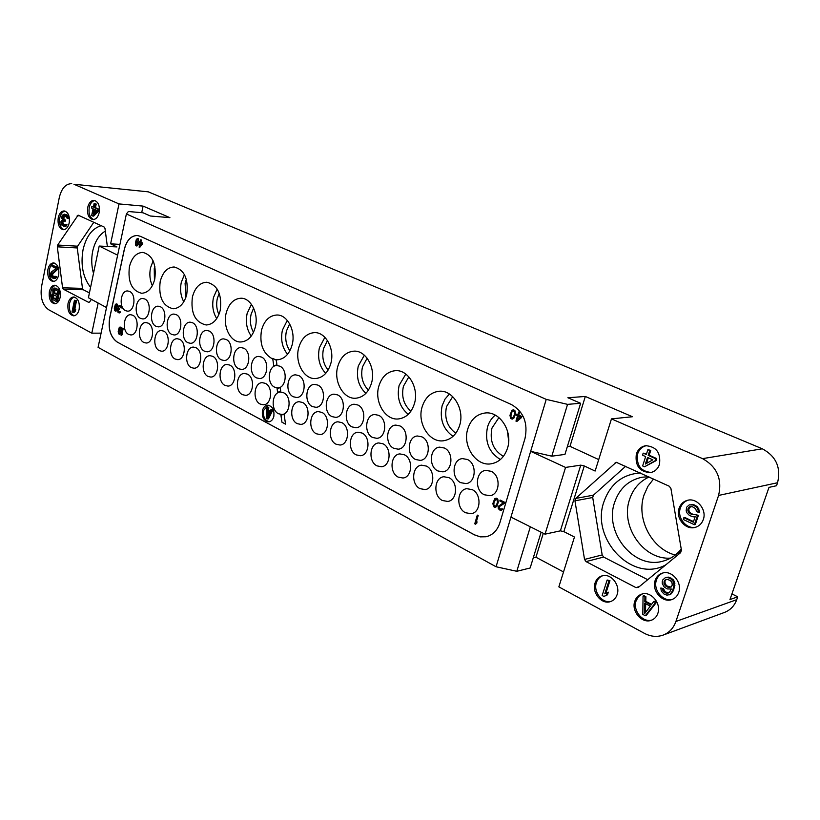 <?xml version="1.0" encoding="UTF-8"?>
<svg xmlns="http://www.w3.org/2000/svg" width="820" height="820" viewBox="0 0 820 820"><rect width="100%" height="100%" fill="white"/><g stroke="black" fill="none" stroke-linecap="round" stroke-linejoin="round"><path stroke-width="1.23" d="M580.621 403.296L567.553 404.362L546.233 399.371L530.653 451.338L565.554 467.42L580.755 465.145L584.27 465.955L595.125 471.039L611.464 418.876L632.415 416.734L585.306 396.46L567.891 397.751L580.621 403.296L564.959 454.403L551.798 456.186L530.653 451.338L510.952 517.092L545.044 534.158L560.388 530.837L563.863 531.616L574.461 537.028L558.851 586.874L644.356 633.317C650.691 636.648 656.943 637.242 663.124 635.1L724.511 612.417C730.353 610.141 734.433 605.888 736.729 599.666L737.733 596.806L731.932 593.916M737.733 596.806L729.964 599.563L768.996 487.377L776.53 485.727L777.565 482.734C781.163 467.543 776.089 456.238 762.333 448.806L148.276 191.839L73.964 184.254L119.013 203.913L110.618 243.817L116.942 246.922L99.199 246.051L117.639 255.174L98.082 347.352L496.069 566.764L516.805 571.294L530.161 567.983L541.118 532.201M73.964 184.254L148.276 191.839M663.124 635.1C669.243 632.712 673.497 628.171 675.905 621.478L718.586 495.444C722.338 479.023 716.998 466.754 702.555 458.636L762.333 448.806M675.26 555.048C651.305 548.785 635.859 518.199 644.12 494.737L647.964 486.239L653.53 479.013M649.091 476.973C639.651 481.36 633.163 488.792 629.627 499.277C619.971 525.886 643.321 560.316 670.637 558.102M681.246 549.062C676.51 554.986 670.637 558.943 663.646 560.952C634.28 570.412 603.592 532.354 614.682 502.229C619.489 488.443 628.612 480.11 642.05 477.219L648.548 476.727M681.41 550.046L678.171 554.668M665.871 564.785C632.507 583.737 590.205 538.617 603.991 501.604C610.367 483.851 622.472 474.298 640.317 472.945M625.701 466.242L593.444 495.157L592.706 497.504L602.177 554.945L603.653 557.067L647.728 579.699M635.951 587.612L586.023 561.597L584.537 559.435L574.953 500.835L575.691 498.447L616.22 462.275L669.264 486.229L670.903 488.433L681.43 550.169L680.6 552.67L638.329 587.428L635.951 587.612L639.354 586.587M611.464 418.876L702.555 458.636M595.064 582.958C591.538 592.491 601.562 604.832 610.387 601.624C613.637 600.537 615.871 598.21 617.111 594.654C620.658 585.152 610.767 572.913 602.075 575.855C598.672 576.901 596.324 579.268 595.064 582.958M634.803 601.203C631.021 611.115 642.019 623.999 651.275 620.279C654.422 619.11 656.615 616.814 657.835 613.38C661.637 603.489 650.793 590.728 641.681 594.141C638.349 595.269 636.053 597.626 634.803 601.203M655.159 580.406C651.326 590.39 662.324 603.223 671.785 599.594C675.116 598.415 677.422 596.037 678.714 592.46C682.558 582.528 671.734 569.808 662.427 573.118C658.901 574.246 656.482 576.685 655.159 580.406M679.103 508.236C675.383 518.025 685.448 530.263 695.042 527.424C699.04 526.307 701.787 523.693 703.304 519.562C707.024 509.845 697.184 497.73 687.755 500.231C683.542 501.266 680.661 503.941 679.103 508.236M636.341 454.003C634.905 465.76 639.61 471.951 650.455 472.597C654.821 471.684 657.835 468.958 659.475 464.407C660.951 452.794 656.369 446.562 645.729 445.701C641.158 446.531 638.032 449.298 636.341 454.003M119.013 203.913L143.1 206.107L169.904 217.648L150.398 216.008L142.987 212.78L128.361 211.519L126.382 213.979L546.233 399.371M598.713 459.589L569.992 446.326L567.327 446.664M545.044 534.158L565.554 467.42M71.719 183.659C65.682 183.752 61.531 188.395 59.286 197.579L41.553 286.539C40.067 297.455 42.445 305.194 48.687 309.755L91.809 333.176L101.096 333.145M533.256 557.887L535.952 557.241L563.524 571.94M93.5 273.347C91.471 266.192 91.194 258.812 92.701 251.207C94.894 241.469 99.097 234.776 105.339 231.107M90.589 287.359C82.974 277.508 80.462 264.983 83.035 249.792C86.172 236.385 92.24 228.349 101.229 225.684M93.808 222.281L77.613 246.195L77.254 247.958L82.482 288.373L83.25 289.737L89.431 292.914M91.42 299.372L89.646 301.893L88.468 302.283L63.335 289.183L62.566 287.799L57.318 246.82L57.677 245.036L78.115 215.137L104.16 227.027L104.98 228.431L107.369 246.533M91.809 333.176L98.154 303.021M68.029 303.482C67.301 310.555 69.136 314.675 73.554 315.823C76.27 315.608 78.136 313.465 79.15 309.376C79.888 302.313 78.064 298.193 73.677 297.004C70.92 297.199 69.034 299.361 68.029 303.482M49.364 291.643C48.657 298.572 50.43 302.611 54.673 303.759C57.349 303.564 59.183 301.422 60.167 297.353C60.885 290.434 59.132 286.385 54.909 285.206C52.203 285.38 50.358 287.533 49.364 291.643M47.898 269.462C47.181 276.309 48.913 280.317 53.085 281.496C55.801 281.321 57.666 279.148 58.681 274.987C59.409 268.15 57.697 264.132 53.546 262.933C50.799 263.087 48.913 265.27 47.898 269.462M58.23 217.772C57.482 224.485 59.153 228.472 63.232 229.702C66.112 229.6 68.111 227.335 69.208 222.907C69.956 216.203 68.306 212.216 64.257 210.945C61.326 211.027 59.317 213.302 58.23 217.772M87.709 207.398C86.92 214.225 88.642 218.284 92.865 219.565C95.919 219.483 98.031 217.146 99.199 212.564C99.999 205.748 98.297 201.679 94.105 200.357C90.999 200.418 88.867 202.765 87.709 207.398M143.1 206.107L141.696 212.667M119.935 244.391L110.618 243.817M126.382 213.979L117.639 255.174M496.069 566.764L510.952 517.092M124.394 249.3L109.726 318.098C108.086 329.291 110.659 337.317 117.424 342.176L474.472 534.876L480.233 536.864L486.086 536.741C492.748 535.132 497.34 530.499 499.862 522.852L525.036 438.321C528.111 422.997 523.621 411.753 511.557 404.619L140.189 236.252L137.217 235.494C130.933 235.709 126.629 240.311 124.312 249.3L124.394 249.3C126.7 240.342 130.995 235.74 137.258 235.494M117.352 342.176C110.577 337.317 108.014 329.291 109.644 318.098L124.312 249.3M99.199 246.051L88.416 297.752L106.528 307.561M567.553 404.362L551.798 456.186M585.306 396.46L569.992 446.326M516.805 571.294L530.335 526.799M535.952 557.241L543.301 533.287M486.127 536.741L480.284 536.844L474.554 534.855L117.424 342.176M484.271 494.757L489.919 495.7C500.087 494.655 501.061 475.569 491.149 471.305L485.819 470.383C475.549 471.233 474.36 490.298 484.271 494.757M465.493 512.736L471.203 513.689C481.012 512.551 481.801 493.917 472.207 489.632L466.805 488.689C456.894 489.653 455.899 508.267 465.493 512.736M460.748 482.683L466.037 483.605C476.051 482.734 477.158 463.689 467.42 459.497L462.429 458.605C452.322 459.292 451 478.306 460.748 482.683M442.39 500.507L447.751 501.44C457.427 500.477 458.339 481.863 448.909 477.66L443.845 476.748C434.087 477.547 432.96 496.12 442.39 500.507M437.849 470.936L442.831 471.838C452.681 471.131 453.911 452.117 444.337 448.017L439.653 447.146C429.711 447.679 428.286 466.652 437.849 470.936M420.004 488.648L425.047 489.571C434.569 488.761 435.604 470.188 426.338 466.067L421.572 465.176C411.968 465.821 410.748 484.353 420.004 488.648M415.576 459.507L420.25 460.379C429.946 459.825 431.269 440.863 421.869 436.845L417.472 435.994C407.694 436.394 406.187 455.305 415.576 459.507M398.212 477.117L402.948 478.009C412.327 477.342 413.475 458.821 404.362 454.782L399.883 453.911C390.422 454.423 389.11 472.904 398.212 477.117M393.795 448.325L398.192 449.186C407.724 448.765 409.149 429.864 399.914 425.918L395.773 425.098C386.169 425.365 384.58 444.214 393.795 448.325M376.985 465.873L381.454 466.744C390.679 466.221 391.909 447.751 382.96 443.784L378.737 442.943C369.441 443.333 368.047 461.752 376.985 465.873M372.669 437.49L376.81 438.321C386.179 438.023 387.686 419.194 378.625 415.32L374.719 414.53C365.279 414.684 363.619 433.462 372.669 437.49M356.218 454.885L360.431 455.725C369.502 455.325 370.824 436.916 362.03 433.032L358.053 432.212C348.91 432.488 347.444 450.836 356.218 454.885M352.087 426.923L355.993 427.732C365.197 427.548 366.765 408.79 357.879 405.008L354.199 404.239C344.923 404.291 343.211 422.987 352.087 426.923M336.056 444.214L340.044 445.034C348.961 444.747 350.345 426.4 341.725 422.597L337.963 421.808C328.974 421.972 327.446 440.248 336.056 444.214M331.936 416.591L335.626 417.37C344.666 417.288 346.306 398.612 337.573 394.902L334.099 394.164C324.997 394.112 323.234 412.726 331.936 416.591M316.335 433.77L320.097 434.559C328.861 434.374 330.316 416.109 321.84 412.378L318.283 411.619C309.458 411.691 307.879 429.885 316.335 433.77M312.379 406.556L315.874 407.304C324.751 407.325 326.432 388.741 317.863 385.103L314.583 384.385C305.655 384.252 303.841 402.774 312.379 406.556M297.168 423.622L300.735 424.391C309.345 424.309 310.852 406.115 302.529 402.466L299.167 401.728C290.505 401.708 288.876 419.819 297.168 423.622M293.314 396.767L296.614 397.495C305.317 397.597 307.059 379.106 298.644 375.539L295.538 374.853C286.774 374.637 284.919 393.067 293.314 396.767M125.46 310.647L127.469 311.159C134.664 311.805 136.581 294.359 129.601 291.448L127.715 290.967C120.489 290.27 118.521 307.623 125.46 310.647M128.607 334.386L130.769 334.939C137.924 335.452 139.687 318.242 132.768 315.249L130.718 314.726C123.543 314.152 121.719 331.28 128.607 334.386M140.548 318.385L142.649 318.918C149.988 319.523 151.895 301.975 144.791 299.003L142.813 298.5C135.454 297.834 133.475 315.31 140.548 318.385M143.818 342.432L146.083 343.006C153.371 343.488 155.123 326.165 148.071 323.111L145.939 322.567C138.621 322.034 136.797 339.265 143.818 342.432M155.974 326.298L158.168 326.852C165.65 327.426 167.557 309.755 160.32 306.731L158.25 306.208C150.736 305.573 148.768 323.152 155.974 326.298M159.305 350.632L161.673 351.226C169.104 351.657 170.847 334.232 163.672 331.126L161.427 330.562C153.965 330.06 152.151 347.403 159.305 350.632M171.739 334.396L174.055 334.96C181.671 335.493 183.567 317.719 176.197 314.634L174.024 314.091C166.378 313.496 164.4 331.188 171.739 334.396M175.142 359.016L177.632 359.631C185.197 360.021 186.929 342.493 179.621 339.316L177.263 338.732C169.668 338.281 167.864 355.726 175.142 359.016M187.944 342.709L190.373 343.293C198.143 343.785 200.029 325.899 192.515 322.752L190.24 322.188C182.429 321.635 180.461 339.429 187.944 342.709M191.347 367.606L193.961 368.231C201.669 368.569 203.38 350.939 195.939 347.7L193.469 347.096C185.73 346.686 183.926 364.234 191.347 367.606M204.457 351.175L207.009 351.79C214.922 352.231 216.798 334.232 209.151 331.024L206.753 330.439C198.799 329.927 196.841 347.834 204.457 351.175M208.003 376.421L210.75 377.067C218.602 377.354 220.293 359.621 212.708 356.321L210.115 355.695C202.222 355.337 200.439 372.987 208.003 376.421M221.369 359.857L224.044 360.482C232.111 360.872 233.966 342.77 226.166 339.49L223.655 338.885C215.537 338.424 213.589 356.444 221.369 359.857M224.977 385.4L227.868 386.087C235.873 386.302 237.533 368.477 229.805 365.105L227.078 364.459C219.042 364.152 217.279 381.905 224.977 385.4M238.743 368.774L241.562 369.43C249.792 369.748 251.617 351.544 243.673 348.192L241.029 347.577C232.757 347.167 230.82 365.289 238.743 368.774M242.433 394.645L245.477 395.342C253.626 395.496 255.266 377.579 247.394 374.135L244.514 373.469C236.324 373.223 234.592 391.068 242.433 394.645M256.465 377.866L259.438 378.543C267.822 378.799 269.626 360.492 261.529 357.079L258.741 356.433C250.305 356.085 248.398 374.309 256.465 377.866M260.237 404.075L263.445 404.793C271.748 404.875 273.347 386.856 265.321 383.35L262.297 382.653C253.954 382.489 252.242 400.416 260.237 404.075M274.628 387.183L277.755 387.88C286.303 388.065 288.076 369.666 279.825 366.181L276.873 365.505C268.284 365.228 266.397 383.555 274.628 387.183M467.748 429.024C462.316 445.824 475.897 466.488 491.036 463.823C499.021 462.398 504.525 457.15 507.539 448.099C513.053 431.433 499.841 411.025 485.194 412.983C476.656 414.172 470.834 419.512 467.748 429.024M422.064 407.12C417.062 423.222 429.311 442.872 443.415 440.781C451.307 439.551 456.74 434.354 459.723 425.17C464.807 409.19 452.855 389.746 439.182 391.242C430.807 392.247 425.098 397.536 422.064 407.12M378.779 386.363C374.145 401.841 385.267 420.578 398.438 418.948C406.187 417.892 411.527 412.737 414.469 403.471C419.174 388.096 408.288 369.543 395.506 370.66C387.317 371.511 381.751 376.739 378.779 386.363M337.696 366.673C333.391 381.577 343.559 399.483 355.89 398.223C363.465 397.321 368.692 392.216 371.562 382.909C375.939 368.088 365.966 350.324 353.994 351.144C346.019 351.862 340.597 357.038 337.696 366.673M298.664 347.957C294.657 362.348 303.994 379.506 315.556 378.543C322.947 377.764 328.041 372.71 330.849 363.393C334.929 349.074 325.745 332.028 314.501 332.623C306.762 333.228 301.483 338.342 298.664 347.957M275.582 359.734L277.262 359.816C284.458 359.139 289.419 354.148 292.145 344.83C295.969 330.983 287.471 314.603 276.883 315.003C269.38 315.515 264.255 320.569 261.518 330.152C259.315 344.154 263.066 353.789 272.783 359.058M226.146 313.189C222.63 326.678 230.625 342.524 240.854 341.981C247.845 341.407 252.662 336.466 255.317 327.18C258.894 313.752 251.012 297.978 241.029 298.224C233.761 298.664 228.8 303.656 226.146 313.189M192.403 297.014C190.527 313.066 195.119 322.393 206.189 324.986C212.974 324.484 217.648 319.605 220.231 310.36C222.159 294.401 217.679 285.032 206.814 282.234C199.783 282.613 194.975 287.543 192.403 297.014M160.187 281.567C158.393 297.117 162.719 306.178 173.153 308.771C179.724 308.33 184.254 303.513 186.765 294.308C188.6 278.851 184.387 269.739 174.127 266.982C167.331 267.299 162.678 272.168 160.187 281.567M129.406 266.808C127.684 281.885 131.764 290.7 141.614 293.273C147.979 292.883 152.376 288.127 154.796 278.984C156.548 263.989 152.582 255.133 142.885 252.396C136.304 252.683 131.815 257.48 129.406 266.808M278.482 413.731L281.854 414.479C290.311 414.469 291.869 396.367 283.699 392.79L280.512 392.073C272.004 391.97 270.333 410 278.482 413.731M262.472 410.502C261.734 417.206 263.825 420.988 268.724 421.839C271.194 421.5 272.886 419.737 273.798 416.55C274.536 409.856 272.476 406.074 267.607 405.193C265.096 405.51 263.384 407.284 262.472 410.502M495.29 415.145C491.59 418.087 488.997 422.074 487.5 427.087C484.589 441.642 488.894 452.455 500.405 459.528M503.398 456.361C493.24 450.282 489.427 440.863 491.969 428.081L498.919 417.575M507.457 430.93L508.677 441.467M449.401 394.02L445.014 399.104L442.154 405.654C439.448 418.999 443.077 429.229 453.029 436.353M455.848 433.226C447.279 427.015 444.163 418.149 446.521 406.628L452.702 396.634M405.808 374.063L399.145 385.318C396.634 397.567 399.678 407.232 408.257 414.325M410.922 411.179C403.758 404.957 401.257 396.654 403.419 386.281L408.832 376.862M364.346 355.193L358.289 365.997C355.972 377.251 358.504 386.374 365.894 393.364M368.426 390.156C362.481 384.006 360.492 376.277 362.471 366.94L367.135 358.186M324.884 337.317L319.431 347.629C317.299 357.95 319.4 366.54 325.714 373.377M328.133 370.056C323.275 364.08 321.747 356.915 323.521 348.561L327.457 340.536M287.287 320.374L282.418 330.132C280.481 339.603 282.193 347.659 287.564 354.301M289.89 350.796C285.995 345.077 284.847 338.496 286.436 331.044L289.665 323.849M251.412 304.302L247.138 313.455C245.375 322.116 246.748 329.65 251.279 336.067M253.523 332.315C250.489 326.924 249.669 320.938 251.084 314.357L253.626 308.084M217.167 289.05L213.466 297.537C211.867 305.43 212.954 312.451 216.726 318.601M218.909 314.511C216.634 309.519 216.111 304.159 217.331 298.418L219.227 293.232M184.428 274.577L181.302 282.326C179.846 289.491 180.677 295.999 183.782 301.832M185.914 297.281L185.084 283.197L186.345 279.271M153.114 260.842L150.531 267.771C149.23 274.239 149.834 280.225 152.335 285.719M154.437 280.44L154.242 268.632L154.888 266.295M268.191 405.193L263.63 410.43C262.861 416.683 264.747 420.465 269.298 421.746M266.848 406.986L267.607 407.386L267.453 410.297L269.975 411.64L271.133 409.252L273.06 409.58L268.478 418.856L266.305 418.405L266.848 406.986L268.776 407.314L268.622 410.215L270.241 411.086M271.133 409.252L271.891 409.651L267.31 418.948M267.023 417.79L269.626 412.45L267.361 411.24L267.023 417.79M267.607 407.386L268.776 407.314M267.453 410.297L268.622 410.215M271.891 409.651L273.06 409.58M268.499 411.845L268.324 415.125M74.446 297.096C72.037 297.721 70.407 299.864 69.556 303.513C68.788 309.939 70.376 314.019 74.312 315.751M74.774 309.119L76.496 300.745L74.446 300.243L75.358 300.714L73.369 310.36L74.63 309.119L74.22 311.087L72.96 312.338L72.057 311.856L74.446 300.243M72.96 312.338L74.097 312.348L75.358 311.108L75.768 309.13L74.63 309.119M76.496 300.745L75.358 300.714M75.358 311.108L74.22 311.087M55.668 285.309C53.32 285.934 51.721 288.056 50.891 291.674C50.143 297.957 51.66 301.965 55.442 303.687M56.395 301.524L52.89 299.648L51.773 297.978L51.732 294.995L53.003 293.509L52.767 289.87L54.427 288.045L58.732 290.024L56.395 301.524L57.543 301.545L59.839 290.208M59.768 290.003L54.427 288.045M53.044 298.111L55.821 299.587L56.508 296.174L53.238 294.708L52.459 296.994L53.044 298.111L54.181 298.131L52.654 297.629M53.587 290.577L53.638 292.76L56.805 294.708L57.543 291.038L54.766 289.573L53.587 290.577L54.735 290.608L55.022 289.952L53.884 289.921M59.788 290.055L58.732 290.024M56.344 288.22L55.206 288.179M55.924 299.064L54.181 298.131M53.792 297.66L52.459 296.994M53.597 297.014L53.597 296.215L52.459 296.184M53.597 296.215L52.562 295.692M53.7 295.723L53.997 295.067L52.849 295.046M53.771 294.718L53.238 294.708M56.908 294.185L54.776 292.791L54.735 290.608M54.581 291.336L53.443 291.305M54.817 289.603L54.274 289.583M55.165 293.263L54.028 293.232M54.776 292.791L53.638 292.76M54.581 292.145L53.443 292.115M54.304 263.056C51.906 263.661 50.276 265.813 49.425 269.534C48.677 275.725 50.153 279.692 53.843 281.434M54.151 276.945L52.982 276.063L52.593 273.983L58.538 268.499M58.302 267.709L52.244 265.167L57.513 267.843L57.267 269.073L51.455 273.941L52.521 276.647L55.586 276.606L54.458 278.185L52.706 278.093L50.819 276.309L50.584 273.49L51.363 272.004L56.098 268.468L51.998 266.397L52.244 265.167M53.782 278.38L56.385 277.549L56.734 276.647L54.858 276.227M58.415 269.114L57.267 269.073M53.085 273.152L51.937 273.111M58.363 267.873L57.513 267.843M55.606 278.226L54.458 278.185M56.385 277.549L55.247 277.508M56.734 276.647L55.586 276.606M54.079 276.986L53.095 276.945M53.659 276.688L52.521 276.647M52.982 276.063L51.834 276.022M52.644 275.356L51.496 275.315M52.49 274.474L51.352 274.423M52.593 273.983L51.455 273.941M65.016 211.088C62.433 211.652 60.68 213.917 59.757 217.894C58.989 223.973 60.403 227.898 63.991 229.682M64.042 226.484L65.877 226.351L67.025 224.711L65.139 224.27L65.877 224.618L65.528 225.551L64.042 226.484L61.172 224.588L60.936 221.748L62.474 219.739L61.684 218.007L62.228 215.27L64.565 214.163L67.148 216.726L67.291 218.438L65.354 215.896L63.663 215.383L62.679 216.296L62.566 218.427L64.349 220.078L64.155 221.072L62.166 221.236L61.715 223.481L63.345 225.07L65.139 224.27M64.319 225.07L62.72 222.681L63.888 220.949M64.155 221.072L65.293 221.164L65.497 220.16L63.714 218.52L64.596 215.547M67.291 218.438L68.429 218.53L67.445 215.332L64.565 214.163M65.877 226.351L64.729 226.269M66.676 225.633L65.528 225.551M67.025 224.711L65.877 224.618M64.216 225.131L63.345 225.07M63.898 224.875L62.75 224.793M63.201 224.27L62.064 224.188M62.863 223.563L61.715 223.481M62.72 222.681L61.572 222.599M62.812 222.179L61.674 222.097M63.314 221.328L62.166 221.236M63.714 220.969L62.566 220.877M65.497 220.16L64.349 220.078M64.903 219.883L63.755 219.801M64.062 219.217L62.914 219.135M63.714 218.52L62.566 218.427M63.622 217.382L62.474 217.29M63.816 216.377L62.679 216.296M64.062 215.947L62.925 215.865M64.462 215.588L63.324 215.496M68.439 217.71L67.291 217.618M68.285 216.818L67.148 216.726M67.937 216.111L66.799 216.019M67.445 215.332L66.297 215.24M66.902 214.809L65.754 214.717M94.864 200.51C92.106 201.054 90.231 203.391 89.236 207.522C88.437 213.733 89.903 217.741 93.634 219.545M92.578 216.008L93.726 216.101L98.892 210.883L99.21 209.336L95.458 207.665L96.206 204.077L94.115 203.555L95.058 203.975L94.32 207.562L98.062 209.243L97.744 210.781L92.578 216.008L91.645 215.588L93.07 208.68L91.512 207.983L91.83 206.455L93.377 207.142L94.115 203.555M93.46 206.773L91.83 206.455M92.998 213.969L96.647 210.289L94.003 209.1L92.998 213.969M98.892 210.883L97.744 210.781M99.21 209.336L98.062 209.243M95.458 207.665L94.32 207.562M96.206 204.077L95.058 203.975M94.464 212.482L95.069 209.582M602.751 575.691C599.686 576.87 597.565 579.166 596.406 582.579C593.014 591.794 602.31 603.848 611.054 601.398M605.888 593.239L609.947 580.673L607.149 580.017L608.942 580.96L604.791 593.823L607.323 592.47L606.472 595.105L603.94 596.458L602.157 595.494L607.149 580.017M603.94 596.458L607.476 594.807L608.327 592.173L607.323 592.47M609.947 580.673L608.942 580.96M607.476 594.807L606.472 595.105M642.347 593.957L638.534 596.591L636.115 600.783C632.466 610.387 642.716 623.005 651.91 620.033M645.299 615.728L646.283 615.4L656.543 602.259L654.657 601.275L653.683 601.593L655.569 602.577L645.299 615.728L642.818 614.405L643.054 596.027L644.92 597.011L644.838 601.695L651.08 604.976L653.683 601.593M651.541 604.381L645.811 601.378L645.904 596.693L644.038 595.72L643.054 596.027M644.704 603.192L644.499 613.729L650.322 606.154L644.704 603.192M656.543 602.259L655.569 602.577M645.811 601.378L644.838 601.695M645.904 596.693L644.92 597.011M645.504 612.427L645.668 603.704M663.083 572.944C659.885 574.195 657.671 576.552 656.451 580.017C652.761 589.693 663.031 602.269 672.42 599.358M668.72 592.922L665.235 591.876L663.38 588.524L660.828 588.012L662.406 588.832L664.272 592.183L666.178 593.168L669.417 592.44L671.313 589.016L667.224 588.914L664.159 586.935L662.293 583.594L662.232 581.575L662.796 579.873L665.409 577.608L667.347 577.393L670.657 578.674L673.404 581.667L673.968 585.562L672.687 590.513L670.35 594.121L666.998 595.187L664.015 594.039L661.299 591.046L660.828 588.012M668.935 594.982L671.313 593.803L673.65 590.205L674.87 583.225L674.368 581.37L671.621 578.377L668.31 577.106L665.409 577.608M663.933 582.046L665.04 585.398L668.115 587.376L671.242 586.976L672.256 585.091L671.98 582.548L670.401 580.55L667.091 579.258L664.928 580.16L663.933 582.046L664.897 581.749L665.245 580.724L664.272 581.021M668.218 593.003L667.244 593.321M667.142 592.85L666.178 593.168M665.235 591.876L664.272 592.183M664.395 591.046L663.431 591.343M663.677 589.867L662.703 590.174M663.38 588.524L662.406 588.832M671.313 593.803L670.35 594.121M672.523 592.429L671.559 592.737M673.65 590.205L672.687 590.513M674.45 587.817L673.486 588.124M674.932 585.265L673.968 585.562M674.87 583.225L673.907 583.522M674.368 581.37L673.404 581.667M673.107 579.535L672.144 579.822M671.621 578.377L670.657 578.674M670.022 577.567L669.058 577.864M668.31 577.106L667.347 577.393M670.975 587.089L666.855 585.931L665.286 583.932L664.897 581.749M664.876 582.928L663.913 583.225M665.245 580.724L665.901 579.863L664.928 580.16M665.901 579.863L666.639 579.34M670.155 587.222L669.192 587.52M669.079 587.069L668.115 587.376M666.855 585.931L665.881 586.228M666.014 585.101L665.04 585.398M665.286 583.932L664.313 584.229M688.4 500.108C684.505 501.297 681.83 503.91 680.385 507.959C676.787 517.451 686.207 529.453 695.678 527.239M694.376 524.708L695.319 524.472L698.384 515.36L695.134 514.499L697.441 515.575L694.376 524.708L683.265 519.46L683.849 517.717L693.32 522.176L695.206 516.569L693.207 516.846L689.487 515.513L686.688 512.582L686.186 510.727L686.576 507.262L689.261 504.874L693.013 504.976L696.508 507.006L697.799 508.83L698.507 512.408L696.528 511.485L695.585 508.615L692.418 506.739L689.774 506.729L688.093 508.379L687.836 510.286L688.882 512.797L692.039 514.673L695.134 514.499M694.355 514.704L691.024 513.535L689.087 511.424L688.81 508.861L690.696 506.545M698.507 512.408L699.45 512.192L699.265 510.481L697.451 506.791L693.956 504.771L689.261 504.874M693.515 521.592L684.803 517.492L683.849 517.717M698.384 515.36L697.441 515.575M692.992 514.458L692.039 514.673M691.024 513.535L690.071 513.761M689.835 512.582L688.882 512.797M689.087 511.424L688.134 511.639M688.79 510.06L687.836 510.286M688.81 508.861L687.857 509.076M689.046 508.164L688.093 508.379M689.722 507.262L688.769 507.477M699.265 510.481L698.322 510.696M698.753 508.615L697.799 508.83M697.451 506.791L696.508 507.006M695.924 505.684L694.981 505.889M693.956 504.771L693.013 504.976M692.203 504.361L691.25 504.577M646.396 445.639C642.142 446.654 639.231 449.38 637.663 453.819C636.156 465.135 640.635 471.356 651.101 472.463M644.51 466.785L656.041 460.676L656.717 458.585L649.173 455.213L650.742 450.364L647.882 449.667L649.758 450.498L648.189 455.366L655.733 458.739L655.057 460.83L644.51 466.785L642.634 465.934L645.647 456.607L642.521 455.202L643.188 453.132L646.314 454.526L647.882 449.667M646.478 454.013L643.188 453.132M645.401 464.028L652.853 459.835L647.523 457.447L645.401 464.028M656.041 460.676L655.057 460.83M656.717 458.585L655.733 458.739M649.173 455.213L648.189 455.366M650.742 450.364L649.758 450.498M646.539 463.382L648.333 457.806M499.872 510.091L501.43 510.255L502.506 509.076L499.78 508.964L498.96 506.811L504.372 503.316L504.648 502.373L500.097 500.046L499.821 500.979L503.357 502.793L498.211 506.422L498.283 508.625L499.872 510.091M501.881 508.748L502.65 509.046L502.301 509.732L500.815 510.368M501.061 509.322L499.349 508.42L499.103 506.791L504.515 503.285L504.792 502.342L500.097 500.046M476.102 522.565L478.183 515.493L477.291 515.124L474.759 523.795L475.487 524.185L476.604 523.293L477.035 521.817L475.918 522.719L478.029 515.513L477.291 515.124M475.487 524.185L476.748 523.262L477.035 521.817M122.006 334.068L123.236 328.4L122.61 328.164L121.073 335.288L122.221 334.714L122.487 333.504L121.801 334.314L122.61 328.164M121.534 335.523L122.487 333.504M120.202 330.603L120.601 332.325L119.546 333.627L118.613 331.618L119.105 330.521L120.202 330.603M121.483 329.425L120.919 327.19L119.197 327.713L118.203 331.557L118.572 333.781L119.72 334.396L120.888 332.992L120.642 330.163L118.9 329.906L119.956 327.774L121.483 329.425L121.114 327.539L120.038 326.975M119.72 334.396L120.724 333.658L121.186 331.546L120.796 330.163L119.484 329.548M119.074 329.804L120.243 327.754M119.679 333.617L118.756 332.11L119.689 330.327M495.28 506.34L493.814 505.13L494.091 501.286L495.864 499.175L497.391 500.384L497.351 502.957L495.669 506.196L493.927 505.725L493.702 502.588M495.034 507.375L496.981 506.124L498.334 502.065L497.668 498.919L496.161 498.15L494.685 498.785L492.871 503.459L493.527 506.596L495.034 507.375L496.366 506.77L498.037 503.09L497.986 499.831L496.018 498.17M493.845 502.568L495.915 499.185M120.161 306.557L121.124 308.064L120.407 305.839L118.787 305.85L118.551 308.935L117.619 310.483L117.988 312.358L119.207 312.984L120.232 311.825L118.572 311.989L118.008 310.678L119.535 309.109L118.633 308.135L118.879 306.577L120.161 306.557M119.207 312.984L120.181 312.399L119.843 311.631M119.32 312.174L118.162 310.678L119.136 309.57M119.402 309.714L118.767 307.449L119.423 306.29M121.124 308.064L121.083 306.608L119.792 305.522M116.317 307.449L116.717 309.171L115.671 310.483L114.738 308.494L115.23 307.397L116.317 307.449M117.598 306.249L117.034 304.035L115.323 304.589L114.328 308.443L114.697 310.657L115.845 311.252L117.004 309.827L116.758 306.998L115.025 306.782L116.071 304.63L117.598 306.249L117.229 304.384L116.163 303.83M115.845 311.252L116.84 310.503L117.291 308.381L116.911 307.008L115.61 306.413M115.2 306.67L116.368 304.62M115.794 310.472L114.882 308.986L115.825 307.192M516.743 421.47L521.376 417.677L521.725 416.519L518.619 415.094L519.419 412.388L518.65 412.04L517.851 414.746L516.559 414.151L516.221 415.309L517.502 415.904L515.964 421.121L516.887 421.459L521.376 417.677M520.474 417.267L517.194 419.932L518.281 416.263L520.474 417.267M521.52 417.667L521.868 416.509L518.763 415.084L519.562 412.378L518.65 412.04M517.871 414.674L516.559 414.151M517.379 419.779L518.404 416.314M512.387 418.097L510.921 416.96L511.219 413.024L513.033 410.789L514.591 411.937L514.55 414.551L512.828 417.913L511.044 417.534L510.819 414.366M512.172 419.143L514.171 417.8L515.544 413.608L514.868 410.461L513.33 409.754L511.823 410.461L509.968 415.289L510.634 418.436L512.172 419.143L513.535 418.466L515.247 414.654L515.196 411.343L513.187 409.764M510.962 414.356L511.823 411.906L513.115 410.799M139.595 247.363L142.618 243.079L140.712 242.197L140.712 239.788L140.24 241.982L139.451 241.623L139.246 242.556L140.035 242.925L139.123 247.148L139.759 247.373L142.413 244.011M141.86 243.755L139.871 246.113L140.507 243.14L141.86 243.755M142.577 244.022L142.782 243.089L140.876 242.207L141.347 240.014L140.712 239.788M140.251 241.931L139.451 241.623M140.087 245.856L140.661 243.212M137.442 242.074L137.78 244.124L136.766 245.2L135.802 243.212L136.315 242.074L137.442 242.074M138.754 240.793L138.18 238.579L136.407 239.204L135.382 243.191L135.761 245.426L136.95 245.969L138.139 244.462L137.893 241.592L136.099 241.459L137.186 239.214L138.754 240.793L137.709 238.425M136.52 245.949L137.596 245.692L138.436 243.847L138.047 241.603L137.135 241.08M136.284 241.336L137.514 239.194M136.868 245.18L135.946 243.724L136.95 241.849M281.742 415.043L280.922 415.063L281.957 422.218L285.534 424.124L284.109 414.366L280.922 415.063M285.534 424.124L284.109 414.366M280.778 391.519L280.225 387.706L277.058 388.454L277.601 392.267L280.778 391.519L280.225 387.706M277.632 388.454L277.058 388.454M277.601 392.267L280.327 391.519M276.914 364.951L276.371 360.134L272.681 358.381L273.757 365.751L276.914 364.951L276.217 360.134L272.681 358.381M273.757 365.751L276.709 364.951M736.729 599.666L675.905 621.478M718.586 495.444L777.565 482.734M615.123 462.808L617.429 462.449M575.691 498.447L593.444 495.157M574.953 500.835L592.706 497.504M584.537 559.435L602.177 554.945M586.023 561.597L603.653 557.067M563.863 531.616L584.27 465.955M560.388 530.837L580.755 465.145M77.224 215.67L79.858 215.885M57.677 245.036L77.613 246.195M57.318 246.82L77.254 247.958M62.566 287.799L82.482 288.373M63.335 289.183L83.25 289.737M88.468 302.283L89.185 302.293"/></g></svg>
